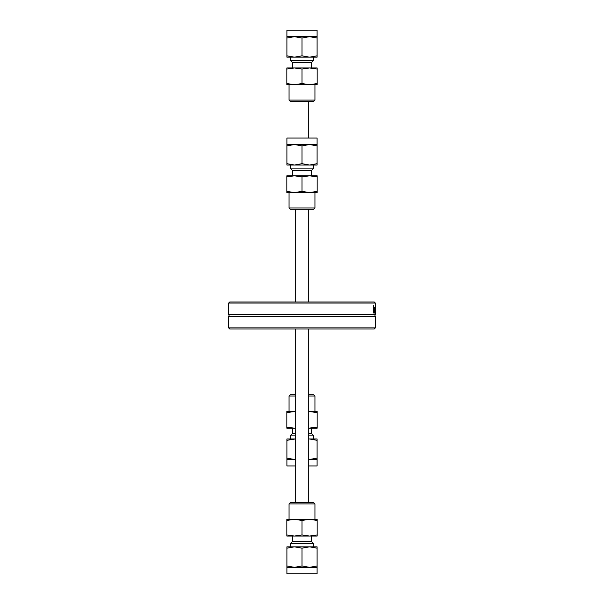 <?xml version="1.0" encoding="UTF-8"?>
<svg xmlns="http://www.w3.org/2000/svg" width="604" height="604" viewBox="0 0 604 604"><rect width="100%" height="100%" fill="white"/><g stroke="black" fill="none" stroke-linecap="round" stroke-linejoin="round"><path stroke-width="0.91" d="M375.356 327.904L228.644 327.904L229.709 328.961L374.291 328.961L375.356 327.904L375.356 316.519L228.644 316.519C229.241 316.647 229.241 315.96 228.644 314.45L375.356 314.45C374.759 314.322 374.759 315.016 375.356 316.519M375.348 303.065L374.246 302L229.754 302L228.652 303.065L375.348 303.065L375.356 314.45M375.356 308.312L375.356 307.406M374.261 312.978L373.378 312.978L373.378 305.548L373.604 312.102L374.261 312.102L374.261 312.978M374.737 313.106L374.321 310.222L374.707 307.247L374.737 313.106M374.91 307.866L374.465 307.866M374.442 309.573L374.442 310.29M374.963 312.638L374.495 312.638M374.699 308.017L374.472 309.573L374.873 309.573L374.442 308.017M373.725 312.102L373.378 312.978M309.55 567.33L317.1 565.978L317.1 567.33L294.45 567.33L302 565.978L309.55 567.33M286.9 567.33L286.9 565.978L294.45 567.33L286.9 567.33L286.9 573.8L317.1 573.8L317.1 567.33M302 548.183L294.45 546.839L317.1 546.839L317.1 548.183L309.55 546.839L302 548.183L302 565.978M286.9 548.183L286.9 546.839L294.45 546.839L286.9 548.183L286.9 565.978M317.1 548.183L317.1 565.978M290.207 546.839L313.793 546.839L313.793 543.736L290.207 543.736L290.207 546.839M290.207 543.736L292.495 541.441L311.505 541.441L313.793 543.736M286.832 519.334L317.168 519.334L317.168 520.429L309.58 519.334L302 520.429L294.42 519.334L286.832 520.429L286.832 519.334M302 534.955L309.58 536.05L286.832 536.05L286.832 534.955L294.42 536.05L302 534.955L302 520.429M317.168 534.955L317.168 536.05L309.58 536.05L317.168 534.955L317.168 520.429M286.832 534.955L286.832 520.429M289.059 503.91L314.941 503.91L313.65 502.611L290.35 502.611L289.059 503.91L289.059 519.334M309.55 459.47L317.1 458.126L317.1 459.47L309.55 459.47M294.45 459.47L286.9 459.47L286.9 458.126L294.45 459.47M286.9 440.324L286.9 438.98L295.258 438.98L286.9 440.324L286.9 458.126M317.1 440.324L309.55 438.98L317.1 438.98L317.1 458.126M308.742 438.98L313.793 438.98L313.793 435.877L308.742 435.877M286.9 459.47L286.9 465.941L295.258 465.941M308.742 465.941L317.1 465.941L317.1 459.47M295.258 433.589L292.495 433.589L290.207 435.877L290.207 438.98L295.258 438.98M290.207 435.877L295.258 435.877M308.742 433.589L311.505 433.589L313.793 435.877M286.832 411.475L295.258 411.475L286.832 412.57L286.832 411.475M308.742 411.475L317.168 411.475L317.168 412.57L308.742 411.49M308.742 428.176L317.168 427.096L317.168 412.57M286.832 427.096L294.42 428.191L286.832 428.191L286.832 412.57M295.258 428.191L294.42 428.191L295.258 428.176M317.168 427.096L317.168 428.191L308.742 428.191M308.742 396.05L314.941 396.05L313.65 394.759L308.742 394.759M295.258 394.759L290.35 394.759L289.059 396.05L289.059 411.475M295.258 396.05L289.059 396.05M294.45 36.67L286.9 38.022L286.9 36.67L309.55 36.67L302 38.022L294.45 36.67M317.1 36.67L317.1 38.022L309.55 36.67L317.1 36.67L317.1 30.2L286.9 30.2L286.9 36.67M302 55.817L309.55 57.161L286.9 57.161L286.9 55.817L294.45 57.161L302 55.817L302 38.022M317.1 55.817L317.1 57.161L309.55 57.161L317.1 55.817L317.1 38.022M286.9 55.817L286.9 38.022M313.793 57.161L290.207 57.161L290.207 60.264L313.793 60.264L313.793 57.161M313.793 60.264L311.505 62.559L292.495 62.559L290.207 60.264M317.168 84.666L286.832 84.666L286.832 83.571L294.42 84.666L302 83.571L309.58 84.666L317.168 83.571L317.168 84.666M302 69.045L294.42 67.95L317.168 67.95L317.168 69.045L309.58 67.95L302 69.045L302 83.571M286.832 69.045L286.832 67.95L294.42 67.95L286.832 69.045L286.832 83.571M317.168 69.045L317.168 83.571M314.941 100.09L289.059 100.09L290.35 101.389L313.65 101.389L314.941 100.09L314.941 84.666M294.45 144.53L286.9 145.874L286.9 144.53L309.55 144.53L302 145.874L294.45 144.53M317.1 144.53L317.1 145.874L309.55 144.53L317.1 144.53L317.1 138.059L286.9 138.059L286.9 144.53M302 163.676L309.55 165.02L286.9 165.02L286.9 163.676L294.45 165.02L302 163.676L302 145.874M317.1 163.676L317.1 165.02L309.55 165.02L317.1 163.676L317.1 145.874M286.9 163.676L286.9 145.874M313.793 165.02L313.793 168.123L290.207 168.123L290.207 165.02M313.793 168.123L311.505 170.411L292.495 170.411L290.207 168.123M317.168 192.525L286.832 192.525L286.832 191.43L294.42 192.525L302 191.43L309.58 192.525L317.168 191.43L317.168 192.525M302 176.904L294.42 175.809L317.168 175.809L317.168 176.904L309.58 175.809L302 176.904L302 191.43M286.832 176.904L286.832 175.809L294.42 175.809L286.832 176.904L286.832 191.43M317.168 176.904L317.168 191.43M314.941 207.95L289.059 207.95L290.35 209.241L313.65 209.241L314.941 207.95L314.941 192.525M374.971 309.776L374.442 309.776M308.742 101.389L308.742 138.059M295.258 209.241L295.258 302M295.258 328.961L295.258 502.611M308.742 209.241L308.742 302M308.742 328.961L308.742 502.611M228.644 327.904L228.644 316.519M228.644 314.45L228.644 303.276M311.505 541.441L311.505 536.05M292.495 541.441L292.495 536.05M314.941 503.91L314.941 519.334M311.505 433.589L311.505 428.191M292.495 433.589L292.495 428.191M314.941 396.05L314.941 411.475M292.495 62.559L292.495 67.95M311.505 62.559L311.505 67.95M289.059 100.09L289.059 84.666M292.495 170.411L292.495 175.809M311.505 170.411L311.505 175.809M289.059 207.95L289.059 192.525"/></g></svg>
